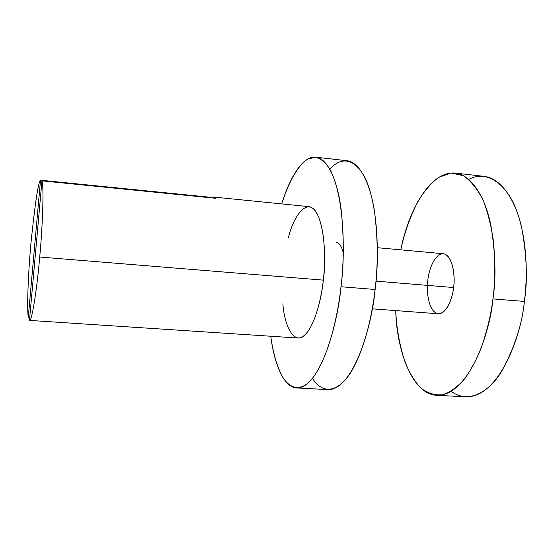 <?xml version="1.0" encoding="UTF-8"?>
<svg xmlns="http://www.w3.org/2000/svg" width="554" height="554" viewBox="0 0 554 554"><rect width="100%" height="100%" fill="white"/><g stroke="black" fill="none" stroke-linecap="round" stroke-linejoin="round"><path stroke-width="0.83" d="M288.336 237.901C293.391 216.358 307.2 196.573 316.632 212.881C325.71 229.529 325.496 262.624 323.301 280.13L39.708 257.021C42.9 223.248 43.939 184.191 41.952 180.853L215.34 198.256L212.812 196.968L210.818 197.321L40.511 180.202L28.282 317.144L29.764 317.241L28.282 317.144L40.511 180.202C38.268 181.961 35.054 203.179 30.879 243.857C27.347 284.043 27.208 311.902 28.282 317.144C27.208 311.902 27.347 284.043 30.879 243.857C35.054 203.179 38.268 181.961 40.511 180.202L210.818 197.321L212.791 196.968L215.34 198.256L41.952 180.853C43.939 184.191 42.9 223.248 39.708 257.021L323.301 280.13C321.555 296.729 315.766 323.529 305.212 334.685C294.458 345.883 284.493 326.618 282.859 303.8M329.907 169.254C344.858 151.644 363.299 163.035 371.173 195.278C379.137 227.195 378.05 264.729 375.113 289.479C372.433 312.56 366.049 343.757 353.736 367.226C341.493 390.833 323.882 396.816 312.518 378.368M296.66 387.945L328.003 389.594C353.514 390.286 372.226 324.706 375.113 289.479L340.994 286.743C338.079 322.303 320.274 388.548 296.66 387.945C283.586 387.634 274.022 362.78 270.754 336.236C272.914 352.025 276.709 365.363 282.145 376.249C289.777 389.13 300.282 391.103 310.185 381.062C327.857 361.236 337.878 315.967 340.994 286.743L375.113 289.479C378.167 267.721 378.043 242.25 374.739 213.055C370.82 185.251 360.183 162.031 347.026 160.743L315.842 157.191C328.023 158.361 337.718 181.67 341.167 209.675C344.034 239.086 343.979 264.777 340.994 286.743C344.886 255.906 345.204 199.772 330.316 170.016C325.932 162.904 321.085 158.624 315.773 157.184L307.733 159.067C296.986 165.985 287.817 184.454 281.751 203.907C288.953 179.69 302.2 155.494 315.842 157.191M201.559 331.694L29.48 320.399L41.952 180.853L29.48 320.399C31.495 323.058 36.793 291.245 39.708 257.021C36.799 291.182 31.509 322.982 29.487 320.399L298.01 338.03C311.812 338.272 321.715 299.769 323.301 280.13C326.715 259.549 324.45 208.851 308.938 206.642L212.791 196.968M336.139 242.292C339.387 242.971 341.763 246.544 343.272 253.026M210.818 197.321L210.762 197.799L210.818 197.321M468.802 179.406C488.005 168.873 509.258 185.798 518.475 216.025C527.83 246.108 527.276 278.994 524.368 301.431C522.193 324.215 514.583 347.593 501.536 371.582C488.074 393.61 467.334 403.624 451.185 391.283M436.67 395.293L465.748 396.816C499.175 397.904 521.598 335.212 524.368 301.431L492.949 298.918C490.158 333.002 468.483 396.297 436.67 395.293C410.14 394.116 396.117 344.346 395.764 310.586C396.408 327.435 399.413 344.408 404.794 361.513C409.039 372.191 414.364 381.027 420.777 388.008C427.743 393.382 435.174 395.611 443.068 394.69C450.942 391.823 458.324 386.29 465.215 378.105C471.586 368.839 476.994 358.576 481.44 347.316C487.291 330.052 491.128 313.924 492.949 298.918L524.368 301.431C527.72 280.601 526.84 256.073 521.716 227.86C515.829 200.95 501.328 178.132 484.078 176.359L455.146 173.063C471.565 174.739 485.276 197.639 490.768 224.737C495.518 253.164 496.245 277.886 492.949 298.918C495.117 282.658 495.324 263.808 493.579 242.361C491.689 228.019 488.393 214.419 483.69 201.559C478.088 189.828 471.322 181.2 463.393 175.68L450.908 173L438.463 177.488C430.583 183.651 423.651 191.809 417.661 201.947C409.614 218.172 404.005 234.141 400.819 249.847C406.255 219.751 426.698 170.687 455.146 173.063M372.26 308.827L438.276 313.772C447.265 314.035 452.888 296.3 453.574 287.533L375.979 281.141L453.574 287.533C452.916 297.027 446.205 316.009 436.739 313.446C427.591 309.229 426.407 288.731 427.854 280.095C428.512 271.259 434.433 252.679 444.01 253.843C453.484 256.772 455.222 278.35 453.574 287.533C455.381 278.392 453.338 255.075 443.269 253.725L377.343 247.7"/></g></svg>
